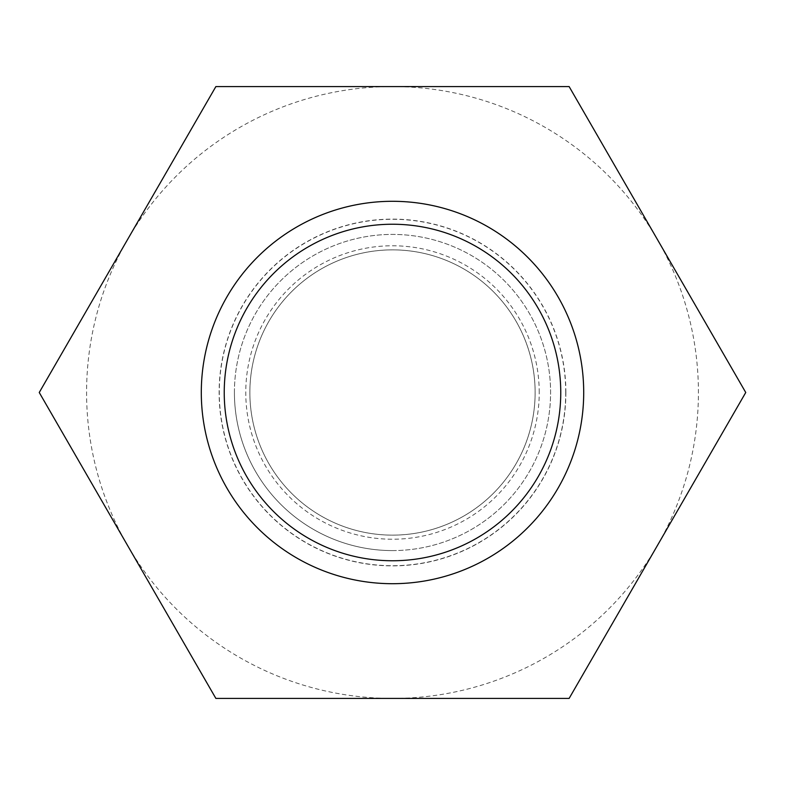 <?xml version="1.0" encoding="UTF-8"?>
<svg xmlns="http://www.w3.org/2000/svg" width="785" height="785" viewBox="0 0 785 785"><rect width="100%" height="100%" fill="white"/><g stroke="black" fill="none" stroke-linecap="round" stroke-linejoin="round"><path stroke-width="0.59" stroke-dasharray="3.92 2.94" d="M215.875 698.424L127.562 545.457A305.924 305.924 0 0 0 392.5 698.424L569.125 698.424L657.438 545.457A305.924 305.924 0 0 0 657.438 239.543L745.75 392.5L657.438 545.457A305.924 305.924 0 0 1 392.5 698.424L215.875 698.424M39.25 392.5L215.875 86.576L392.5 86.576A305.924 305.924 0 0 0 127.562 545.457L39.25 392.5M569.125 86.576L657.438 239.543A305.924 305.924 0 0 0 392.5 86.576L569.125 86.576M565.887 392.5A173.387 173.387 0 0 0 305.807 242.349A173.387 173.387 0 0 0 305.807 542.651A173.387 173.387 0 0 0 565.887 392.5M249.865 392.5A142.635 142.635 0 0 1 463.817 268.98A142.635 142.635 0 0 1 463.817 516.02A142.635 142.635 0 0 1 249.865 392.5A142.635 142.635 0 0 0 392.5 535.135A142.635 142.635 0 0 0 535.135 392.5A142.635 142.635 0 0 0 392.5 249.865A142.635 142.635 0 0 0 249.865 392.5M583.706 392.5A191.206 191.206 0 0 1 392.5 583.706A191.206 191.206 0 0 1 201.294 392.5A191.206 191.206 0 0 1 392.5 201.294A191.206 191.206 0 0 1 583.706 392.5M234.411 392.5A158.089 158.089 0 0 1 392.5 234.411A158.089 158.089 0 0 1 550.589 392.5A158.089 158.089 0 0 1 392.5 550.589A158.089 158.089 0 0 1 234.411 392.5M392.5 550.589A158.089 158.089 0 0 0 550.589 392.5A158.089 158.089 0 0 0 392.5 234.411A158.089 158.089 0 0 0 234.411 392.5A158.089 158.089 0 0 0 392.5 550.589M565.72 392.5A173.22 173.22 0 0 0 305.885 242.487A173.22 173.22 0 0 0 305.885 542.514A173.22 173.22 0 0 0 565.72 392.5M539.226 392.5A146.726 146.726 0 0 0 392.5 245.774A146.726 146.726 0 0 0 245.774 392.5A146.726 146.726 0 0 0 392.5 539.226A146.726 146.726 0 0 0 539.226 392.5"/><path stroke-width="1.18" d="M215.875 86.576L39.25 392.5L215.875 698.424L569.125 698.424L745.75 392.5L569.125 86.576L215.875 86.576M583.706 392.5A191.206 191.206 0 0 0 296.897 226.914A191.206 191.206 0 0 0 296.897 558.086A191.206 191.206 0 0 0 583.706 392.5M560.755 392.5A168.255 168.255 0 0 0 308.368 246.784A168.255 168.255 0 0 0 308.368 538.216A168.255 168.255 0 0 0 560.755 392.5"/></g></svg>
